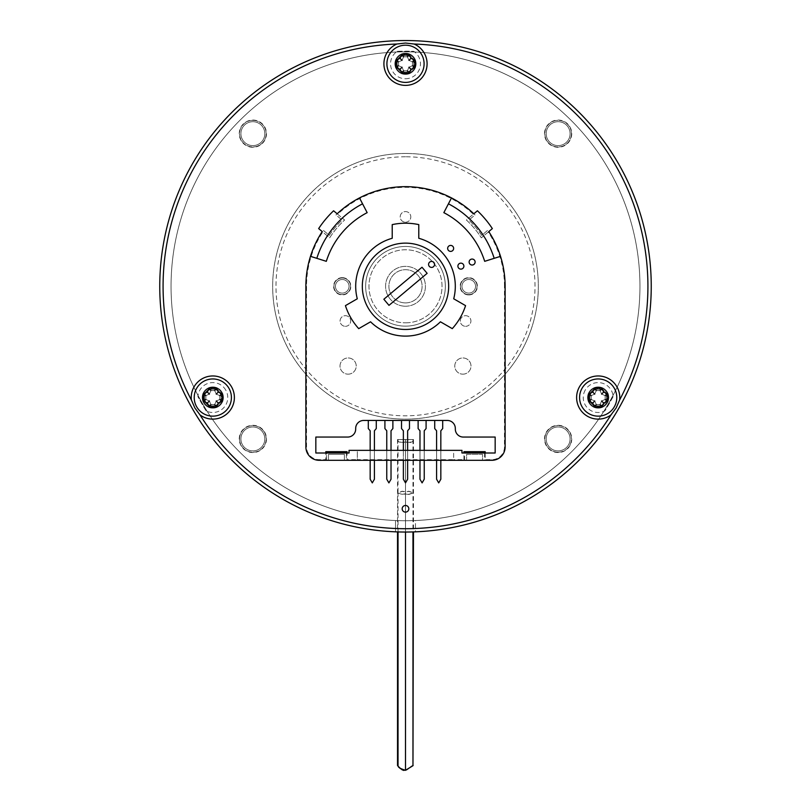 <?xml version="1.0" encoding="UTF-8"?>
<svg xmlns="http://www.w3.org/2000/svg" width="811" height="811" viewBox="0 0 811 811"><rect width="100%" height="100%" fill="white"/><g stroke="black" fill="none" stroke-linecap="round" stroke-linejoin="round"><path stroke-width="0.61" stroke-dasharray="4.05 3.04" d="M412.971 439.714L412.971 531.925A245.743 245.743 0 0 1 405.5 532.036A245.743 245.743 0 0 0 415.465 531.834L415.465 520.54A234.45 234.45 0 0 1 171.05 286.293A234.45 234.45 0 0 1 405.5 51.843A234.45 234.45 0 0 1 639.95 286.293A234.45 234.45 0 0 1 405.5 520.743A234.45 234.45 0 0 1 171.05 286.293A234.45 234.45 0 0 1 405.5 51.843A234.45 234.45 0 0 1 639.95 286.293A234.45 234.45 0 0 1 405.5 520.743A234.45 234.45 0 0 1 171.05 286.293A234.45 234.45 0 0 1 405.5 51.843A234.45 234.45 0 0 1 639.95 286.293A234.45 234.45 0 0 1 395.535 520.54L395.535 531.834L395.535 520.54A234.45 234.45 0 0 1 171.05 286.293A234.45 234.45 0 0 1 405.5 51.843A234.45 234.45 0 0 1 639.95 286.293A234.45 234.45 0 0 1 415.465 520.54L415.465 531.834A245.743 245.743 0 0 0 651.192 281.316A245.743 245.743 0 0 0 405.5 40.55A245.743 245.743 0 0 1 651.243 286.293A245.743 245.743 0 0 1 395.535 531.834A245.743 245.743 0 0 1 159.808 281.316A245.743 245.743 0 0 1 405.5 40.55A245.743 245.743 0 0 0 159.757 286.293A245.743 245.743 0 0 0 405.5 532.036A245.743 245.743 0 0 1 398.029 531.925L398.029 492.855L402.175 494.304L405.5 493.727L408.825 494.304L412.971 492.855L408.825 491.395L405.5 491.983L402.175 491.395L398.029 492.855L398.029 439.714A4.146 2.595 0 0 1 398.039 439.542L412.961 439.542A4.146 2.595 0 0 1 412.971 439.714A4.146 2.595 0 0 1 410.133 442.177A4.146 2.595 0 0 1 405.5 441.275A4.146 2.595 0 0 1 400.867 442.177A4.146 2.595 0 0 1 398.029 439.714M395.535 531.834L395.535 520.54L395.535 531.834M405.5 53.83A9.965 9.965 0 0 0 395.535 63.795A9.965 9.965 0 0 0 405.5 73.76A9.965 9.965 0 0 1 395.535 63.795A9.965 9.965 0 0 1 405.5 53.83A9.965 9.965 0 0 1 415.465 63.795A9.965 9.965 0 0 1 405.5 73.76A9.965 9.965 0 0 0 415.465 63.795A9.965 9.965 0 0 0 405.5 53.83A9.965 9.965 0 0 1 415.465 63.795A9.965 9.965 0 0 1 405.5 73.76A9.965 9.965 0 0 0 415.465 63.795A9.965 9.965 0 0 0 405.5 53.83A9.965 9.965 0 0 1 415.465 63.795A9.965 9.965 0 0 1 405.5 73.76A9.965 9.965 0 0 1 395.535 63.795A9.965 9.965 0 0 1 405.5 53.83A9.965 9.965 0 0 0 395.535 63.795A9.965 9.965 0 0 0 405.5 73.76A9.965 9.965 0 0 1 395.535 63.795A9.965 9.965 0 0 1 405.5 53.83A9.965 9.965 0 0 1 415.465 63.795A9.965 9.965 0 0 1 405.5 73.76A9.965 9.965 0 0 0 415.465 63.795A9.965 9.965 0 0 0 405.5 53.83A9.965 9.965 0 0 0 395.535 63.795A9.965 9.965 0 0 0 405.5 73.76A9.965 9.965 0 0 1 395.535 63.795A9.965 9.965 0 0 1 405.5 53.83A9.965 9.965 0 0 0 395.535 63.795A9.965 9.965 0 0 0 405.5 73.76A9.965 9.965 0 0 0 415.465 63.795A9.965 9.965 0 0 0 405.5 53.83A9.965 9.965 0 0 0 395.535 63.795A9.965 9.965 0 0 0 405.5 73.76A9.965 9.965 0 0 1 395.535 63.795A9.965 9.965 0 0 1 405.5 53.83A9.965 9.965 0 0 1 415.465 63.795A9.965 9.965 0 0 1 405.5 73.76A9.965 9.965 0 0 0 415.465 63.795A9.965 9.965 0 0 0 405.5 53.83M405.5 72.098A8.303 8.303 0 0 1 397.197 63.795A8.303 8.303 0 0 1 405.5 55.493A8.303 8.303 0 0 1 413.803 63.795A8.303 8.303 0 0 1 405.5 72.098A8.303 8.303 0 0 0 413.803 63.795A8.303 8.303 0 0 0 405.5 55.493A8.303 8.303 0 0 0 397.197 63.795A8.303 8.303 0 0 0 405.5 72.098A8.303 8.303 0 0 0 413.803 63.795A8.303 8.303 0 0 0 405.5 55.493A8.303 8.303 0 0 0 397.197 63.795A8.303 8.303 0 0 0 405.5 72.098A8.303 8.303 0 0 0 413.803 63.795A8.303 8.303 0 0 0 405.5 55.493A8.303 8.303 0 0 0 397.197 63.795A8.303 8.303 0 0 0 405.5 72.098A8.303 8.303 0 0 1 397.197 63.795A8.303 8.303 0 0 1 405.5 55.493A8.303 8.303 0 0 1 413.803 63.795A8.303 8.303 0 0 1 405.5 72.098A8.303 8.303 0 0 1 397.197 63.795A8.303 8.303 0 0 1 405.5 55.493A8.303 8.303 0 0 1 413.803 63.795A8.303 8.303 0 0 1 405.5 72.098M606.821 402.53A9.965 9.965 0 0 0 603.171 388.915A9.965 9.965 0 0 0 589.556 392.565A9.965 9.965 0 0 1 603.171 388.915A9.965 9.965 0 0 1 606.821 402.53A9.965 9.965 0 0 1 593.206 406.169A9.965 9.965 0 0 1 589.556 392.565A9.965 9.965 0 0 0 593.206 406.169A9.965 9.965 0 0 0 606.821 402.53A9.965 9.965 0 0 1 593.206 406.169A9.965 9.965 0 0 1 589.556 392.565A9.965 9.965 0 0 1 603.171 388.915A9.965 9.965 0 0 1 606.821 402.53A9.965 9.965 0 0 0 603.171 388.915A9.965 9.965 0 0 0 589.556 392.565A9.965 9.965 0 0 0 593.206 406.169A9.965 9.965 0 0 0 606.821 402.53M590.996 393.396A8.303 8.303 0 0 1 602.34 390.355A8.303 8.303 0 0 1 605.381 401.698A8.303 8.303 0 0 1 594.037 404.73A8.303 8.303 0 0 1 590.996 393.396A8.303 8.303 0 0 0 594.037 404.73A8.303 8.303 0 0 0 605.381 401.698A8.303 8.303 0 0 0 602.34 390.355A8.303 8.303 0 0 0 590.996 393.396M204.179 402.53A9.965 9.965 0 0 0 217.794 406.169A9.965 9.965 0 0 0 221.444 392.565A9.965 9.965 0 0 1 217.794 406.169A9.965 9.965 0 0 1 204.179 402.53A9.965 9.965 0 0 1 207.829 388.915A9.965 9.965 0 0 1 221.444 392.565A9.965 9.965 0 0 0 207.829 388.915A9.965 9.965 0 0 0 204.179 402.53A9.965 9.965 0 0 1 207.829 388.915A9.965 9.965 0 0 1 221.444 392.565A9.965 9.965 0 0 1 217.794 406.169A9.965 9.965 0 0 1 204.179 402.53A9.965 9.965 0 0 0 217.794 406.169A9.965 9.965 0 0 0 221.444 392.565A9.965 9.965 0 0 0 207.829 388.915A9.965 9.965 0 0 0 204.179 402.53M220.004 393.396A8.303 8.303 0 0 1 216.963 404.73A8.303 8.303 0 0 1 205.619 401.698A8.303 8.303 0 0 1 208.66 390.355A8.303 8.303 0 0 1 220.004 393.396A8.303 8.303 0 0 0 208.66 390.355A8.303 8.303 0 0 0 205.619 401.698A8.303 8.303 0 0 0 216.963 404.73A8.303 8.303 0 0 0 220.004 393.396M412.961 439.542L398.039 439.542M397.542 439.511A4.653 2.899 0 0 0 397.532 439.714A4.653 2.899 0 0 0 400.421 442.411A4.653 2.899 0 0 0 405.5 441.752A4.653 2.899 0 0 0 410.579 442.411A4.653 2.899 0 0 0 413.468 439.714A4.653 2.899 0 0 0 413.458 439.511L397.542 439.511L405.5 439.714L405.5 532.036A245.743 245.743 0 0 0 651.243 286.293A245.743 245.743 0 0 0 405.5 40.55A245.743 245.743 0 0 0 159.757 286.293A245.743 245.743 0 0 0 405.5 532.036A245.743 245.743 0 0 0 651.243 286.293A245.743 245.743 0 0 0 405.5 40.55A245.743 245.743 0 0 0 159.757 286.293A245.743 245.743 0 0 0 405.5 532.036M405.5 441.275L405.5 770.288L402.489 769.974M410.924 766.719L408.957 768.169M405.5 441.752L405.5 493.99L402.175 494.487L397.532 492.855L402.175 491.223L405.5 491.709L405.5 439.714L413.458 439.511M408.825 494.487L405.5 493.99L405.5 770.288L405.5 491.709L408.825 491.223L413.468 492.855L408.825 494.487M405.581 770.268L407.304 769.365M409.038 768.098L411.765 766.213M413.468 765.574L412.708 765.787M411.633 766.283L409.048 768.088M408.916 768.189L407.477 769.244M407.274 769.375L405.693 770.217M401.759 769.538L399.833 767.895M398.982 767.044L397.755 765.766M398.272 766.304L399.387 767.449M399.904 767.956L402.144 769.771M403.827 770.45L405.5 770.288M405.5 302.898A16.605 16.605 0 0 1 388.895 286.293A16.605 16.605 0 0 1 405.5 269.688A16.605 16.605 0 0 1 422.105 286.293A16.605 16.605 0 0 1 405.5 302.898A16.605 16.605 0 0 1 388.895 286.293A16.605 16.605 0 0 1 405.5 269.688A16.605 16.605 0 0 1 422.105 286.293A16.605 16.605 0 0 1 405.5 302.898M405.5 306.223A19.92 19.92 0 0 0 425.42 286.293A19.92 19.92 0 0 0 405.5 266.373A19.92 19.92 0 0 0 385.58 286.293A19.92 19.92 0 0 0 405.5 306.223A19.92 19.92 0 0 1 385.58 286.293A19.92 19.92 0 0 1 405.5 266.373A19.92 19.92 0 0 1 425.42 286.293A19.92 19.92 0 0 1 405.5 306.223M585.248 390.071A14.943 14.943 0 0 0 604.884 410.903L613.106 396.66A14.943 14.943 0 0 0 585.248 390.071M405.5 246.443A39.851 39.851 0 0 1 445.351 286.293A39.851 39.851 0 0 1 405.5 326.144A39.851 39.851 0 0 1 365.649 286.293A39.851 39.851 0 0 1 405.5 246.443A39.851 39.851 0 0 1 445.351 286.293A39.851 39.851 0 0 1 405.5 326.144A39.851 39.851 0 0 0 445.351 286.293A39.851 39.851 0 0 0 405.5 246.443A39.851 39.851 0 0 0 365.649 286.293A39.851 39.851 0 0 0 405.5 326.144A39.851 39.851 0 0 1 365.649 286.293A39.851 39.851 0 0 1 405.5 246.443A39.851 39.851 0 0 1 445.351 286.293A39.851 39.851 0 0 1 405.5 326.144A39.851 39.851 0 0 1 365.649 286.293A39.851 39.851 0 0 1 405.5 246.443M405.5 78.738A14.943 14.943 0 0 0 413.732 51.316A235.119 235.119 0 0 0 397.268 51.316A14.943 14.943 0 0 0 405.5 78.738M613.106 396.66A235.119 235.119 0 0 1 604.884 410.903M225.752 390.071A14.943 14.943 0 0 0 197.894 396.66A235.119 235.119 0 0 0 206.116 410.903A14.943 14.943 0 0 0 225.752 390.071M468.758 293.106A6.812 6.812 0 0 0 475.57 286.293A6.812 6.812 0 0 0 468.758 279.491A6.812 6.812 0 0 0 461.956 286.293A6.812 6.812 0 0 0 468.758 293.106A6.812 6.812 0 0 0 475.57 286.293A6.812 6.812 0 0 0 468.758 279.491A6.812 6.812 0 0 0 461.956 286.293A6.812 6.812 0 0 0 468.758 293.106A6.812 6.812 0 0 1 461.956 286.293A6.812 6.812 0 0 1 468.758 279.491A6.812 6.812 0 0 1 475.57 286.293A6.812 6.812 0 0 1 468.758 293.106M342.242 279.491A6.812 6.812 0 0 0 335.43 286.293A6.812 6.812 0 0 0 342.242 293.106A6.812 6.812 0 0 0 349.044 286.293A6.812 6.812 0 0 0 342.242 279.491A6.812 6.812 0 0 0 335.43 286.293A6.812 6.812 0 0 0 342.242 293.106A6.812 6.812 0 0 0 349.044 286.293A6.812 6.812 0 0 0 342.242 279.491A6.812 6.812 0 0 1 349.044 286.293A6.812 6.812 0 0 1 342.242 293.106A6.812 6.812 0 0 1 335.43 286.293A6.812 6.812 0 0 1 342.242 279.491M468.758 294.93A8.637 8.637 0 0 0 477.395 286.293A8.637 8.637 0 0 0 468.758 277.656A8.637 8.637 0 0 0 460.131 286.293A8.637 8.637 0 0 0 468.758 294.93M342.242 277.656A8.637 8.637 0 0 0 333.605 286.293A8.637 8.637 0 0 0 342.242 294.93A8.637 8.637 0 0 0 350.869 286.293A8.637 8.637 0 0 0 342.242 277.656M206.116 410.903L197.894 396.66M397.268 51.316L413.732 51.316M468.758 277.991A8.303 8.303 0 0 1 477.061 286.293A8.303 8.303 0 0 1 468.758 294.596A8.303 8.303 0 0 0 477.061 286.293A8.303 8.303 0 0 0 468.758 277.991A8.303 8.303 0 0 0 460.455 286.293A8.303 8.303 0 0 0 468.758 294.596A8.303 8.303 0 0 1 460.455 286.293A8.303 8.303 0 0 1 468.758 277.991A8.303 8.303 0 0 1 477.061 286.293A8.303 8.303 0 0 1 468.758 294.596A8.303 8.303 0 0 1 460.455 286.293A8.303 8.303 0 0 1 468.758 277.991A8.303 8.303 0 0 1 477.061 286.293A8.303 8.303 0 0 1 468.758 294.596A8.303 8.303 0 0 1 460.455 286.293A8.303 8.303 0 0 1 468.758 277.991M342.242 294.596A8.303 8.303 0 0 1 333.939 286.293A8.303 8.303 0 0 1 342.242 277.991A8.303 8.303 0 0 0 333.939 286.293A8.303 8.303 0 0 0 342.242 294.596A8.303 8.303 0 0 0 350.545 286.293A8.303 8.303 0 0 0 342.242 277.991A8.303 8.303 0 0 1 350.545 286.293A8.303 8.303 0 0 1 342.242 294.596A8.303 8.303 0 0 1 333.939 286.293A8.303 8.303 0 0 1 342.242 277.991A8.303 8.303 0 0 1 350.545 286.293A8.303 8.303 0 0 1 342.242 294.596A8.303 8.303 0 0 1 333.939 286.293A8.303 8.303 0 0 1 342.242 277.991A8.303 8.303 0 0 1 350.545 286.293A8.303 8.303 0 0 1 342.242 294.596M200.023 414.928A242.428 242.428 0 0 0 610.977 414.928A21.583 21.583 0 0 1 579.5 386.756A21.583 21.583 0 0 1 619.645 399.924A242.428 242.428 0 0 0 414.168 44.027A21.583 21.583 0 0 1 405.5 85.378A21.583 21.583 0 0 1 396.832 44.027A242.428 242.428 0 0 0 191.355 399.924L194.833 407.923L200.023 414.928A21.583 21.583 0 0 0 231.5 386.756A21.583 21.583 0 0 0 191.355 399.924M414.168 44.027L405.5 43.044L396.832 44.027M222.011 392.23A10.624 10.624 0 0 1 218.129 406.747A10.624 10.624 0 0 1 203.612 402.854A10.624 10.624 0 0 1 207.494 388.337A10.624 10.624 0 0 1 222.011 392.23A10.624 10.624 0 0 1 218.129 406.747A10.624 10.624 0 0 1 203.612 402.854A10.624 10.624 0 0 1 207.494 388.337A10.624 10.624 0 0 1 222.011 392.23M405.5 153.461A132.832 132.832 0 0 0 272.668 286.293A132.832 132.832 0 0 0 405.5 419.125A132.832 132.832 0 0 0 538.332 286.293A132.832 132.832 0 0 0 405.5 153.461A132.832 132.832 0 0 1 538.332 286.293A132.832 132.832 0 0 1 405.5 419.125A132.832 132.832 0 0 1 272.668 286.293A132.832 132.832 0 0 1 405.5 153.461M252.87 147.278A13.615 13.615 0 0 1 239.255 133.663A13.615 13.615 0 0 1 252.87 120.048A13.615 13.615 0 0 1 266.484 133.663A13.615 13.615 0 0 1 252.87 147.278M266.484 438.923A13.615 13.615 0 0 1 252.87 452.548A13.615 13.615 0 0 1 239.255 438.923A13.615 13.615 0 0 1 252.87 425.309A13.615 13.615 0 0 1 266.484 438.923M558.13 425.309A13.615 13.615 0 0 1 571.745 438.923A13.615 13.615 0 0 1 558.13 452.548A13.615 13.615 0 0 1 544.516 438.923A13.615 13.615 0 0 1 558.13 425.309M544.516 133.663A13.615 13.615 0 0 1 558.13 120.048A13.615 13.615 0 0 1 571.745 133.663A13.615 13.615 0 0 1 558.13 147.278A13.615 13.615 0 0 1 544.516 133.663M405.5 512.116A3.325 3.325 0 0 1 402.175 508.791A3.325 3.325 0 0 1 405.5 505.476A3.325 3.325 0 0 1 408.825 508.791A3.325 3.325 0 0 1 405.5 512.116M405.5 156.776A129.517 129.517 0 0 0 275.983 286.293A129.517 129.517 0 0 0 405.5 415.81A129.517 129.517 0 0 0 535.017 286.293A129.517 129.517 0 0 0 405.5 156.776M405.5 74.419A10.624 10.624 0 0 1 394.876 63.795A10.624 10.624 0 0 1 405.5 53.171A10.624 10.624 0 0 1 416.124 63.795A10.624 10.624 0 0 1 405.5 74.419A10.624 10.624 0 0 1 394.876 63.795A10.624 10.624 0 0 1 405.5 53.171A10.624 10.624 0 0 1 416.124 63.795A10.624 10.624 0 0 1 405.5 74.419M588.989 392.23A10.624 10.624 0 0 1 603.506 388.337A10.624 10.624 0 0 1 607.388 402.854A10.624 10.624 0 0 1 592.871 406.747A10.624 10.624 0 0 1 588.989 392.23A10.624 10.624 0 0 1 603.506 388.337A10.624 10.624 0 0 1 607.388 402.854A10.624 10.624 0 0 1 592.871 406.747A10.624 10.624 0 0 1 588.989 392.23M252.87 145.615A11.952 11.952 0 0 1 240.908 133.663A11.952 11.952 0 0 1 252.87 121.701A11.952 11.952 0 0 1 264.822 133.663A11.952 11.952 0 0 1 252.87 145.615A11.952 11.952 0 0 1 240.908 133.663A11.952 11.952 0 0 1 252.87 121.701A11.952 11.952 0 0 1 264.822 133.663A11.952 11.952 0 0 1 252.87 145.615A11.952 11.952 0 0 0 264.822 133.663A11.952 11.952 0 0 0 252.87 121.701A11.952 11.952 0 0 0 240.908 133.663A11.952 11.952 0 0 0 252.87 145.615M264.822 438.923A11.952 11.952 0 0 1 252.87 450.886A11.952 11.952 0 0 1 240.908 438.923A11.952 11.952 0 0 1 252.87 426.971A11.952 11.952 0 0 1 264.822 438.923A11.952 11.952 0 0 1 252.87 450.886A11.952 11.952 0 0 1 240.908 438.923A11.952 11.952 0 0 1 252.87 426.971A11.952 11.952 0 0 1 264.822 438.923A11.952 11.952 0 0 0 252.87 426.971A11.952 11.952 0 0 0 240.908 438.923A11.952 11.952 0 0 0 252.87 450.886A11.952 11.952 0 0 0 264.822 438.923M558.13 426.971A11.952 11.952 0 0 1 570.092 438.923A11.952 11.952 0 0 1 558.13 450.886A11.952 11.952 0 0 1 546.178 438.923A11.952 11.952 0 0 1 558.13 426.971A11.952 11.952 0 0 1 570.092 438.923A11.952 11.952 0 0 1 558.13 450.886A11.952 11.952 0 0 1 546.178 438.923A11.952 11.952 0 0 1 558.13 426.971A11.952 11.952 0 0 0 546.178 438.923A11.952 11.952 0 0 0 558.13 450.886A11.952 11.952 0 0 0 570.092 438.923A11.952 11.952 0 0 0 558.13 426.971M546.178 133.663A11.952 11.952 0 0 1 558.13 121.701A11.952 11.952 0 0 1 570.092 133.663A11.952 11.952 0 0 1 558.13 145.615A11.952 11.952 0 0 1 546.178 133.663A11.952 11.952 0 0 1 558.13 121.701A11.952 11.952 0 0 1 570.092 133.663A11.952 11.952 0 0 1 558.13 145.615A11.952 11.952 0 0 1 546.178 133.663A11.952 11.952 0 0 0 558.13 145.615A11.952 11.952 0 0 0 570.092 133.663A11.952 11.952 0 0 0 558.13 121.701A11.952 11.952 0 0 0 546.178 133.663M610.977 414.928L616.167 407.923L619.645 399.924M252.87 120.373A13.28 13.28 0 0 0 239.58 133.663A13.28 13.28 0 0 0 252.87 146.943A13.28 13.28 0 0 1 239.58 133.663A13.28 13.28 0 0 1 252.87 120.373A13.28 13.28 0 0 1 266.15 133.663A13.28 13.28 0 0 1 252.87 146.943A13.28 13.28 0 0 0 266.15 133.663A13.28 13.28 0 0 0 252.87 120.373M239.58 438.923A13.28 13.28 0 0 0 252.87 452.214A13.28 13.28 0 0 0 266.15 438.923A13.28 13.28 0 0 1 252.87 452.214A13.28 13.28 0 0 1 239.58 438.923A13.28 13.28 0 0 1 252.87 425.643A13.28 13.28 0 0 1 266.15 438.923A13.28 13.28 0 0 0 252.87 425.643A13.28 13.28 0 0 0 239.58 438.923M558.13 452.214A13.28 13.28 0 0 0 571.42 438.923A13.28 13.28 0 0 0 558.13 425.643A13.28 13.28 0 0 1 571.42 438.923A13.28 13.28 0 0 1 558.13 452.214A13.28 13.28 0 0 1 544.85 438.923A13.28 13.28 0 0 1 558.13 425.643A13.28 13.28 0 0 0 544.85 438.923A13.28 13.28 0 0 0 558.13 452.214M571.42 133.663A13.28 13.28 0 0 0 558.13 120.373A13.28 13.28 0 0 0 544.85 133.663A13.28 13.28 0 0 1 558.13 120.373A13.28 13.28 0 0 1 571.42 133.663A13.28 13.28 0 0 1 558.13 146.943A13.28 13.28 0 0 1 544.85 133.663A13.28 13.28 0 0 0 558.13 146.943A13.28 13.28 0 0 0 571.42 133.663M598.194 407.507A9.965 9.965 0 0 1 588.228 397.542A9.965 9.965 0 0 1 598.194 387.577A9.965 9.965 0 0 1 608.149 397.542A9.965 9.965 0 0 1 598.194 407.507A9.965 9.965 0 0 0 608.149 397.542A9.965 9.965 0 0 0 598.194 387.577A9.965 9.965 0 0 1 608.149 397.542A9.965 9.965 0 0 1 598.194 407.507A9.965 9.965 0 0 1 588.228 397.542A9.965 9.965 0 0 1 598.194 387.577A9.965 9.965 0 0 0 588.228 397.542A9.965 9.965 0 0 0 598.194 407.507A9.965 9.965 0 0 1 588.228 397.542A9.965 9.965 0 0 1 598.194 387.577A9.965 9.965 0 0 1 608.149 397.542A9.965 9.965 0 0 1 598.194 407.507A9.965 9.965 0 0 0 608.149 397.542A9.965 9.965 0 0 0 598.194 387.577A9.965 9.965 0 0 0 588.228 397.542A9.965 9.965 0 0 0 598.194 407.507A9.965 9.965 0 0 0 608.149 397.542A9.965 9.965 0 0 0 598.194 387.577A9.965 9.965 0 0 0 588.228 397.542A9.965 9.965 0 0 0 598.194 407.507M598.194 406.514A8.962 8.962 0 0 1 589.222 397.542A8.962 8.962 0 0 1 598.194 388.581A8.962 8.962 0 0 0 589.222 397.542A8.962 8.962 0 0 0 598.194 406.514A8.962 8.962 0 0 0 607.155 397.542A8.962 8.962 0 0 0 598.194 388.581A8.962 8.962 0 0 1 607.155 397.542A8.962 8.962 0 0 1 598.194 406.514M598.194 416.144A18.592 18.592 0 0 0 616.786 397.542A18.592 18.592 0 0 0 598.194 378.95A18.592 18.592 0 0 0 579.591 397.542A18.592 18.592 0 0 0 598.194 416.144M588.543 393.862L588.543 401.232L592.719 403.016L594.504 407.183L601.874 407.183L603.658 403.016L607.834 401.232L607.834 393.862L603.658 392.078L601.874 387.901L594.504 387.901L592.719 392.078L588.543 393.862L591.219 395.616L594.757 394.105L592.719 392.078M588.543 401.232L591.219 399.468L591.219 395.616L591.219 399.468L594.757 400.979L592.719 403.016M594.504 407.183L596.267 404.517L594.757 400.979L596.267 404.517L600.11 404.517L596.267 404.517M601.874 407.183L600.11 404.517L601.62 400.979L603.658 403.016M607.834 401.232L605.158 399.468L601.62 400.979L605.158 399.468L605.158 395.616L605.158 399.468M607.834 393.862L605.158 395.616L601.62 394.105L603.658 392.078M601.874 387.901L600.11 390.567L601.62 394.105L600.11 390.567L596.267 390.567L600.11 390.567M594.504 387.901L596.267 390.567L594.757 394.105L591.219 395.616M598.194 389.239A8.303 8.303 0 0 0 589.891 397.542A8.303 8.303 0 0 0 598.194 405.845A8.303 8.303 0 0 0 606.496 397.542A8.303 8.303 0 0 0 598.194 389.239A8.303 8.303 0 0 0 589.891 397.542A8.303 8.303 0 0 0 598.194 405.845A8.303 8.303 0 0 0 606.496 397.542A8.303 8.303 0 0 0 598.194 389.239A8.303 8.303 0 0 1 606.496 397.542A8.303 8.303 0 0 1 598.194 405.845A8.303 8.303 0 0 1 589.891 397.542A8.303 8.303 0 0 1 598.194 389.239A8.303 8.303 0 0 1 606.496 397.542A8.303 8.303 0 0 1 598.194 405.845A8.303 8.303 0 0 1 589.891 397.542A8.303 8.303 0 0 1 598.194 389.239M405.5 72.767A8.962 8.962 0 0 1 396.538 63.795A8.962 8.962 0 0 1 405.5 54.834A8.962 8.962 0 0 0 396.538 63.795A8.962 8.962 0 0 0 405.5 72.767A8.962 8.962 0 0 0 414.462 63.795A8.962 8.962 0 0 0 405.5 54.834A8.962 8.962 0 0 1 414.462 63.795A8.962 8.962 0 0 1 405.5 72.767M405.5 82.398A18.592 18.592 0 0 0 424.092 63.795A18.592 18.592 0 0 0 405.5 45.203A18.592 18.592 0 0 0 386.908 63.795A18.592 18.592 0 0 0 405.5 82.398M395.859 60.105L395.859 67.485L400.026 69.27L401.81 73.436L409.19 73.436L410.974 69.27L415.141 67.485L415.141 60.105L410.974 58.331L409.19 54.155L401.81 54.155L400.026 58.331L395.859 60.105L398.525 61.869L402.063 60.359L400.026 58.331M395.859 67.485L398.525 65.721L398.525 61.869L398.525 65.721L402.063 67.232L400.026 69.27M401.81 73.436L403.574 70.77L402.063 67.232L403.574 70.77L407.426 70.77L403.574 70.77M409.19 73.436L407.426 70.77L408.937 67.232L410.974 69.27M415.141 67.485L412.475 65.721L408.937 67.232L412.475 65.721L412.475 61.869L412.475 65.721M415.141 60.105L412.475 61.869L408.937 60.359L410.974 58.331M409.19 54.155L407.426 56.821L408.937 60.359L407.426 56.821L403.574 56.821L407.426 56.821M401.81 54.155L403.574 56.821L402.063 60.359L398.525 61.869M212.806 407.507A9.965 9.965 0 0 1 202.851 397.542A9.965 9.965 0 0 1 212.806 387.577A9.965 9.965 0 0 1 222.772 397.542A9.965 9.965 0 0 1 212.806 407.507A9.965 9.965 0 0 0 222.772 397.542A9.965 9.965 0 0 0 212.806 387.577A9.965 9.965 0 0 1 222.772 397.542A9.965 9.965 0 0 1 212.806 407.507A9.965 9.965 0 0 1 202.851 397.542A9.965 9.965 0 0 1 212.806 387.577A9.965 9.965 0 0 0 202.851 397.542A9.965 9.965 0 0 0 212.806 407.507A9.965 9.965 0 0 1 202.851 397.542A9.965 9.965 0 0 1 212.806 387.577A9.965 9.965 0 0 1 222.772 397.542A9.965 9.965 0 0 1 212.806 407.507A9.965 9.965 0 0 0 222.772 397.542A9.965 9.965 0 0 0 212.806 387.577A9.965 9.965 0 0 0 202.851 397.542A9.965 9.965 0 0 0 212.806 407.507A9.965 9.965 0 0 0 222.772 397.542A9.965 9.965 0 0 0 212.806 387.577A9.965 9.965 0 0 0 202.851 397.542A9.965 9.965 0 0 0 212.806 407.507M212.806 406.514A8.962 8.962 0 0 1 203.845 397.542A8.962 8.962 0 0 1 212.806 388.581A8.962 8.962 0 0 0 203.845 397.542A8.962 8.962 0 0 0 212.806 406.514A8.962 8.962 0 0 0 221.778 397.542A8.962 8.962 0 0 0 212.806 388.581A8.962 8.962 0 0 1 221.778 397.542A8.962 8.962 0 0 1 212.806 406.514M212.806 416.144A18.592 18.592 0 0 0 231.409 397.542A18.592 18.592 0 0 0 212.806 378.95A18.592 18.592 0 0 0 194.214 397.542A18.592 18.592 0 0 0 212.806 416.144M203.166 393.862L203.166 401.232L207.342 403.016L209.126 407.183L216.496 407.183L218.281 403.016L222.457 401.232L222.457 393.862L218.281 392.078L216.496 387.901L209.126 387.901L207.342 392.078L203.166 393.862L205.842 395.616L209.38 394.105L207.342 392.078M203.166 401.232L205.842 399.468L205.842 395.616L205.842 399.468L209.38 400.979L207.342 403.016M209.126 407.183L210.89 404.517L209.38 400.979L210.89 404.517L214.733 404.517L210.89 404.517M216.496 407.183L214.733 404.517L216.243 400.979L218.281 403.016M222.457 401.232L219.781 399.468L216.243 400.979L219.781 399.468L219.781 395.616L219.781 399.468M222.457 393.862L219.781 395.616L216.243 394.105L218.281 392.078M216.496 387.901L214.733 390.567L216.243 394.105L214.733 390.567L210.89 390.567L214.733 390.567M209.126 387.901L210.89 390.567L209.38 394.105L205.842 395.616M212.806 389.239A8.303 8.303 0 0 0 204.504 397.542A8.303 8.303 0 0 0 212.806 405.845A8.303 8.303 0 0 0 221.109 397.542A8.303 8.303 0 0 0 212.806 389.239A8.303 8.303 0 0 0 204.504 397.542A8.303 8.303 0 0 0 212.806 405.845A8.303 8.303 0 0 0 221.109 397.542A8.303 8.303 0 0 0 212.806 389.239A8.303 8.303 0 0 1 221.109 397.542A8.303 8.303 0 0 1 212.806 405.845A8.303 8.303 0 0 1 204.504 397.542A8.303 8.303 0 0 1 212.806 389.239A8.303 8.303 0 0 1 221.109 397.542A8.303 8.303 0 0 1 212.806 405.845A8.303 8.303 0 0 1 204.504 397.542A8.303 8.303 0 0 1 212.806 389.239M403.574 56.821L402.063 60.359M412.475 61.869L408.937 60.359M407.426 70.77L408.937 67.232M398.525 65.721L402.063 67.232M596.267 390.567L594.757 394.105M605.158 395.616L601.62 394.105M600.11 404.517L601.62 400.979M591.219 399.468L594.757 400.979M210.89 390.567L209.38 394.105M219.781 395.616L216.243 394.105M214.733 404.517L216.243 400.979M205.842 399.468L209.38 400.979M463.943 459.644L463.943 453.004L485.201 453.004L485.201 459.644L491.841 459.644A12.621 12.621 0 0 0 504.462 447.023L504.462 286.293L505.121 286.293A99.621 99.621 0 0 0 488.769 231.601A99.621 99.621 0 0 1 505.121 286.293L505.121 447.023A13.28 13.28 0 0 1 491.841 460.303L482.545 460.303L482.545 454.332L466.609 454.332L466.609 460.303L453.653 460.303L453.653 459.644L463.943 459.644L464.612 460.303L346.388 460.303L346.388 452.335L326.468 452.335L326.468 460.303L319.159 460.303A13.28 13.28 0 0 1 305.879 447.023L305.879 286.293A99.621 99.621 0 0 1 322.231 231.601L329.661 237.836A89.991 89.991 0 0 1 344.604 220.024L337.173 213.79A99.621 99.621 0 0 1 473.827 213.79L466.396 220.024A89.991 89.991 0 0 1 481.339 237.836L488.769 231.601A99.621 99.621 0 0 1 505.121 286.293L505.121 447.023A13.28 13.28 0 0 1 491.841 460.303L484.532 460.303L484.532 452.335L464.612 452.335L464.612 460.303L346.388 460.303L347.057 459.644L357.347 459.644L357.347 460.303L344.391 460.303L344.391 454.332L328.455 454.332L328.455 460.303L319.159 460.303A13.28 13.28 0 0 1 305.879 447.023L305.879 286.293A99.621 99.621 0 0 1 323.163 230.212L329.296 235.362A91.653 91.653 0 0 1 342.11 220.095L335.967 214.945A99.621 99.621 0 0 1 475.033 214.945L468.89 220.095A91.653 91.653 0 0 1 481.704 235.362L487.837 230.212A99.621 99.621 0 0 1 488.769 231.601L481.339 237.836A89.991 89.991 0 0 0 466.396 220.024L473.31 214.216A98.962 98.962 0 0 0 337.69 214.216L344.604 220.024A89.991 89.991 0 0 0 329.661 237.836L322.748 232.027A98.962 98.962 0 0 0 306.538 286.293L306.538 447.023A12.621 12.621 0 0 0 319.159 459.644L325.799 459.644L325.799 453.004L347.057 453.004L347.057 459.644M405.5 322.829A36.525 36.525 0 0 0 442.025 286.293A36.525 36.525 0 0 0 405.5 249.768A36.525 36.525 0 0 0 368.975 286.293A36.525 36.525 0 0 0 405.5 322.829A36.525 36.525 0 0 1 368.975 286.293A36.525 36.525 0 0 1 405.5 249.768A36.525 36.525 0 0 1 442.025 286.293A36.525 36.525 0 0 1 405.5 322.829M405.5 222.204A5.312 5.312 0 0 0 410.812 216.892A5.312 5.312 0 0 0 405.5 211.58A5.312 5.312 0 0 0 400.188 216.892A5.312 5.312 0 0 0 405.5 222.204A5.312 5.312 0 0 1 400.188 216.892A5.312 5.312 0 0 1 405.5 211.58A5.312 5.312 0 0 1 410.812 216.892A5.312 5.312 0 0 1 405.5 222.204M465.605 326.316A5.312 5.312 0 0 0 470.917 320.994A5.312 5.312 0 0 0 465.605 315.682A5.312 5.312 0 0 0 460.293 320.994A5.312 5.312 0 0 0 465.605 326.316A5.312 5.312 0 0 1 460.293 320.994A5.312 5.312 0 0 1 465.605 315.682A5.312 5.312 0 0 1 470.917 320.994A5.312 5.312 0 0 1 465.605 326.316M345.395 326.316A5.312 5.312 0 0 0 350.707 320.994A5.312 5.312 0 0 0 345.395 315.682A5.312 5.312 0 0 0 340.083 320.994A5.312 5.312 0 0 0 345.395 326.316A5.312 5.312 0 0 1 340.083 320.994A5.312 5.312 0 0 1 345.395 315.682A5.312 5.312 0 0 1 350.707 320.994A5.312 5.312 0 0 1 345.395 326.316M348.112 374.165A8.1 8.1 0 0 0 356.222 366.065A8.1 8.1 0 0 0 348.112 357.955A8.1 8.1 0 0 0 340.012 366.065A8.1 8.1 0 0 0 348.112 374.165A8.1 8.1 0 0 1 340.012 366.065A8.1 8.1 0 0 1 348.112 357.955A8.1 8.1 0 0 1 356.222 366.065A8.1 8.1 0 0 1 348.112 374.165M462.888 374.165A8.1 8.1 0 0 0 470.988 366.065A8.1 8.1 0 0 0 462.888 357.955A8.1 8.1 0 0 0 454.778 366.065A8.1 8.1 0 0 0 462.888 374.165A8.1 8.1 0 0 1 454.778 366.065A8.1 8.1 0 0 1 462.888 357.955A8.1 8.1 0 0 1 470.988 366.065A8.1 8.1 0 0 1 462.888 374.165M504.462 286.293A98.962 98.962 0 0 0 488.252 232.027M484.532 453.004L484.532 460.303L485.201 459.644M491.841 459.644L491.841 460.303A13.28 13.28 0 0 0 505.121 447.023L504.462 447.023M464.612 460.303L464.612 453.004M325.799 453.004L315.834 453.004L315.834 437.058L347.716 437.058A7.968 7.968 0 0 0 355.684 429.09L355.684 428.431A7.968 7.968 0 0 1 363.652 420.453L447.348 420.453A7.968 7.968 0 0 1 455.316 428.431L455.316 429.09A7.968 7.968 0 0 0 463.284 437.058L495.166 437.058L495.166 453.004L485.201 453.004M347.057 453.004L349.044 453.004L349.044 450.348L357.347 450.348L357.347 459.644L453.653 459.644L453.653 450.348L461.956 450.348L461.956 453.004L463.943 453.004M384.911 420.453L392.879 420.453L384.911 420.453L384.911 428.573L386.766 430.783L386.766 479.21L388.895 482.89L391.024 479.21L391.024 430.783L392.879 428.573L392.879 420.453M368.306 420.453L376.274 420.453L368.306 420.453L368.306 428.573L370.171 430.783L370.171 479.21L372.29 482.89L374.418 479.21L374.418 430.783L376.274 428.573L376.274 420.453M409.484 420.453L401.516 420.453L409.484 420.453L409.484 428.573L407.629 430.783L407.629 479.21L405.5 482.89L403.371 479.21L403.371 430.783L401.516 428.573L401.516 420.453M418.121 420.453L426.089 420.453L418.121 420.453L418.121 428.573L419.976 430.783L419.976 479.21L422.105 482.89L424.234 479.21L424.234 430.783L426.089 428.573L426.089 420.453M434.726 420.453L442.694 420.453L434.726 420.453L434.726 428.573L436.582 430.783L436.582 479.21L438.71 482.89L440.829 479.21L440.829 430.783L442.694 428.573L442.694 420.453M450.652 251.39A2.991 2.991 0 0 1 447.662 248.409A2.991 2.991 0 0 1 450.652 245.419A2.991 2.991 0 0 1 453.643 248.409A2.991 2.991 0 0 1 450.652 251.39M460.891 269.12A2.991 2.991 0 0 1 457.901 266.13A2.991 2.991 0 0 1 460.891 263.149A2.991 2.991 0 0 1 463.882 266.13A2.991 2.991 0 0 1 460.891 269.12M472.124 265.035A2.991 2.991 0 0 1 469.133 262.044A2.991 2.991 0 0 1 472.124 259.054A2.991 2.991 0 0 1 475.114 262.044A2.991 2.991 0 0 1 472.124 265.035M451.504 197.925L443.84 212.654A83.026 83.026 0 0 1 484.684 261.324L500.519 256.337M448.432 203.814A92.981 92.981 0 0 1 494.183 258.334M473.31 214.216L477.415 210.779A104.274 104.274 0 0 1 492.348 228.59L488.769 231.601A99.621 99.621 0 0 0 487.837 230.212L481.704 235.362A91.653 91.653 0 0 0 468.89 220.095L475.033 214.945A99.621 99.621 0 0 0 335.967 214.945L342.11 220.095A91.653 91.653 0 0 0 329.296 235.362L323.163 230.212A99.621 99.621 0 0 0 322.231 231.601L318.652 228.59A104.274 104.274 0 0 1 333.585 210.779L337.69 214.216M310.481 256.337L326.316 261.324A83.026 83.026 0 0 1 367.16 212.654L359.496 197.925M316.817 258.334A92.981 92.981 0 0 1 362.568 203.814M466.609 460.303L482.545 460.303L482.545 454.332L466.609 454.332L466.609 460.303M357.347 460.303L453.653 460.303L453.653 450.348L357.347 450.348L357.347 460.303M328.455 460.303L344.391 460.303L344.391 454.332L328.455 454.332L328.455 460.303M418.78 224.617A63.096 63.096 0 0 0 392.22 224.617L392.22 238.282A49.816 49.816 0 0 0 357.286 298.793L345.435 305.635A63.096 63.096 0 0 0 358.726 328.637L370.566 321.805A49.816 49.816 0 0 0 440.434 321.805M452.274 328.637A63.096 63.096 0 0 0 465.565 305.635L453.714 298.793A49.816 49.816 0 0 0 418.78 238.282M405.5 329.469A43.176 43.176 0 0 1 362.324 286.293A43.176 43.176 0 0 1 405.5 243.128A43.176 43.176 0 0 1 448.676 286.293A43.176 43.176 0 0 1 405.5 329.469M427.144 273.337L422.014 267.235L383.856 299.249L388.986 305.362L427.144 273.337M391.024 460.303L391.024 450.348M386.766 450.348L386.766 460.303M374.418 460.303L374.418 450.348M370.171 450.348L370.171 460.303M407.629 460.303L407.629 450.348M403.371 450.348L403.371 460.303M424.234 460.303L424.234 450.348M419.976 450.348L419.976 460.303M440.829 460.303L440.829 450.348M436.582 450.348L436.582 460.303M346.388 453.004L346.388 460.303M325.799 459.644L326.468 460.303L326.468 453.004M306.538 447.023L305.879 447.023A13.28 13.28 0 0 0 319.159 460.303L319.159 459.644M322.748 232.027L322.231 231.601A99.621 99.621 0 0 0 305.879 286.293L306.538 286.293M431.574 261.426A2.991 2.991 0 0 1 434.564 264.416A2.991 2.991 0 0 1 431.574 267.407A2.991 2.991 0 0 1 428.583 264.416A2.991 2.991 0 0 1 431.574 261.426M397.532 439.714L397.532 531.915M413.468 439.714L413.468 531.915"/><path stroke-width="1.22" d="M398.029 766.04L398.029 531.925A245.743 245.743 0 0 1 159.808 281.316A245.743 245.743 0 0 1 405.5 40.55A245.743 245.743 0 0 1 651.243 286.293A245.743 245.743 0 0 1 405.5 532.036L405.5 770.288C402.063 769.923 399.61 768.544 398.15 766.172C398.262 767.439 400.715 768.818 405.5 770.288C402.063 769.923 399.61 768.544 398.15 766.172C398.262 767.439 400.715 768.818 405.5 770.288L412.971 765.696L405.581 770.268M405.5 532.036A245.743 245.743 0 0 1 159.757 286.293A245.743 245.743 0 0 1 405.5 40.55A245.743 245.743 0 0 1 651.192 281.316A245.743 245.743 0 0 1 412.971 531.925L412.971 765.696L413.468 531.915M412.434 765.888L410.924 766.719M408.957 768.169L407.325 769.345M407.021 769.548L405.693 770.217M407.304 769.365L409.038 768.098M411.765 766.213L412.931 765.706M412.708 765.787L411.633 766.283M402.489 769.974L401.759 769.538M399.833 767.895L398.982 767.044M397.755 765.766L398.272 766.304M399.387 767.449L399.904 767.956M402.144 769.771L403.827 770.45M610.977 414.928A242.428 242.428 0 0 1 200.023 414.928A21.583 21.583 0 0 0 231.5 386.756A21.583 21.583 0 0 0 191.355 399.924A242.428 242.428 0 0 1 396.832 44.027A21.583 21.583 0 0 0 405.5 85.378A21.583 21.583 0 0 0 414.168 44.027A242.428 242.428 0 0 1 619.645 399.924L616.167 407.923L610.977 414.928A21.583 21.583 0 0 1 579.5 386.756A21.583 21.583 0 0 1 619.645 399.924M396.832 44.027L405.5 43.044L414.168 44.027M405.5 512.116A3.325 3.325 0 0 0 408.825 508.791A3.325 3.325 0 0 0 405.5 505.476A3.325 3.325 0 0 0 402.175 508.791A3.325 3.325 0 0 0 405.5 512.116M200.023 414.928L194.833 407.923L191.355 399.924M405.5 45.203A18.592 18.592 0 0 1 424.092 63.795A18.592 18.592 0 0 1 405.5 82.398A18.592 18.592 0 0 1 386.908 63.795A18.592 18.592 0 0 1 405.5 45.203M395.859 67.485L395.859 60.105L400.026 58.331L401.81 54.155L409.19 54.155L410.974 58.331L415.141 60.105L415.141 67.485L410.974 69.27L409.19 73.436L401.81 73.436L400.026 69.27L395.859 67.485L398.525 65.721M395.859 60.105L398.525 61.869M400.026 58.331L402.063 60.359M401.81 54.155L403.574 56.821M409.19 54.155L407.426 56.821M410.974 58.331L408.937 60.359M415.141 60.105L412.475 61.869M415.141 67.485L412.475 65.721M410.974 69.27L408.937 67.232M409.19 73.436L407.426 70.77M401.81 73.436L403.574 70.77M400.026 69.27L402.063 67.232M598.194 378.95A18.592 18.592 0 0 1 616.786 397.542A18.592 18.592 0 0 1 598.194 416.144A18.592 18.592 0 0 1 579.591 397.542A18.592 18.592 0 0 1 598.194 378.95M588.543 401.232L588.543 393.862L592.719 392.078L594.504 387.901L601.874 387.901L603.658 392.078L607.834 393.862L607.834 401.232L603.658 403.016L601.874 407.183L594.504 407.183L592.719 403.016L588.543 401.232L591.219 399.468M588.543 393.862L591.219 395.616M592.719 392.078L594.757 394.105M594.504 387.901L596.267 390.567M601.874 387.901L600.11 390.567M603.658 392.078L601.62 394.105M607.834 393.862L605.158 395.616M607.834 401.232L605.158 399.468M603.658 403.016L601.62 400.979M601.874 407.183L600.11 404.517M594.504 407.183L596.267 404.517M592.719 403.016L594.757 400.979M212.806 378.95A18.592 18.592 0 0 1 231.409 397.542A18.592 18.592 0 0 1 212.806 416.144A18.592 18.592 0 0 1 194.214 397.542A18.592 18.592 0 0 1 212.806 378.95M203.166 401.232L203.166 393.862L207.342 392.078L209.126 387.901L216.496 387.901L218.281 392.078L222.457 393.862L222.457 401.232L218.281 403.016L216.496 407.183L209.126 407.183L207.342 403.016L203.166 401.232L205.842 399.468M203.166 393.862L205.842 395.616M207.342 392.078L209.38 394.105M209.126 387.901L210.89 390.567M216.496 387.901L214.733 390.567M218.281 392.078L216.243 394.105M222.457 393.862L219.781 395.616M222.457 401.232L219.781 399.468M218.281 403.016L216.243 400.979M216.496 407.183L214.733 404.517M209.126 407.183L210.89 404.517M207.342 403.016L209.38 400.979M505.121 447.023L505.121 286.293A99.621 99.621 0 0 0 500.519 256.337L484.684 261.324A83.026 83.026 0 0 0 443.84 212.654L451.504 197.925A99.621 99.621 0 0 0 359.496 197.925L367.16 212.654A83.026 83.026 0 0 0 326.316 261.324L310.481 256.337A99.621 99.621 0 0 0 305.879 286.293L305.879 447.023A13.28 13.28 0 0 0 319.159 460.303L491.841 460.303A13.28 13.28 0 0 0 505.121 447.023L505.121 286.293M463.943 453.004L463.943 451.676L485.201 451.676L484.532 453.004M485.201 451.676L485.201 453.004M484.532 460.303L491.841 460.303M464.612 453.004L464.612 452.335L484.532 452.335M464.612 452.335L463.943 451.676M325.799 453.004L325.799 451.676L347.057 451.676L347.057 453.004M363.652 420.453L447.348 420.453A7.968 7.968 0 0 1 455.316 428.431L455.316 429.09A7.968 7.968 0 0 0 463.284 437.058L495.166 437.058L495.166 453.004L461.956 453.004L461.956 450.348L349.044 450.348L349.044 453.004L315.834 453.004L315.834 437.058L347.716 437.058A7.968 7.968 0 0 0 355.684 429.09L355.684 428.431A7.968 7.968 0 0 1 363.652 420.453M358.726 328.637A63.096 63.096 0 0 1 345.435 305.635L357.286 298.793A49.816 49.816 0 0 1 392.22 238.282L392.22 224.617A63.096 63.096 0 0 1 418.78 224.617L418.78 238.282A49.816 49.816 0 0 1 453.714 298.793L465.565 305.635A63.096 63.096 0 0 1 452.274 328.637L440.434 321.805A49.816 49.816 0 0 1 370.566 321.805L358.726 328.637M500.519 256.337A99.621 99.621 0 0 0 488.769 231.601L492.348 228.59A104.274 104.274 0 0 0 477.415 210.779L473.827 213.79A99.621 99.621 0 0 0 451.504 197.925M494.183 258.334A92.981 92.981 0 0 0 448.432 203.814M359.496 197.925A99.621 99.621 0 0 0 337.173 213.79L333.585 210.779A104.274 104.274 0 0 0 318.652 228.59L322.231 231.601A99.621 99.621 0 0 0 310.481 256.337M362.568 203.814A92.981 92.981 0 0 0 316.817 258.334M450.652 245.419A2.991 2.991 0 0 0 447.662 248.409A2.991 2.991 0 0 0 450.652 251.39A2.991 2.991 0 0 0 453.643 248.409A2.991 2.991 0 0 0 450.652 245.419M460.891 263.149A2.991 2.991 0 0 0 457.901 266.13A2.991 2.991 0 0 0 460.891 269.12A2.991 2.991 0 0 0 463.882 266.13A2.991 2.991 0 0 0 460.891 263.149M472.124 259.054A2.991 2.991 0 0 0 469.133 262.044A2.991 2.991 0 0 0 472.124 265.035A2.991 2.991 0 0 0 475.114 262.044A2.991 2.991 0 0 0 472.124 259.054M418.78 238.282L418.78 224.617M440.434 321.805L452.274 328.637M405.5 243.128A43.176 43.176 0 0 0 362.324 286.293A43.176 43.176 0 0 0 405.5 329.469A43.176 43.176 0 0 0 448.676 286.293A43.176 43.176 0 0 0 405.5 243.128M422.014 267.235L427.144 273.337L388.986 305.362L383.856 299.249L422.014 267.235M392.879 420.453L392.879 428.573L391.024 430.783L391.024 450.348M384.911 420.453L384.911 428.573L386.766 430.783L386.766 450.348M386.766 460.303L386.766 479.21L388.895 482.89L391.024 479.21L391.024 460.303M374.418 450.348L374.418 430.783L376.274 428.573L376.274 420.453M370.171 460.303L370.171 479.21L372.29 482.89L374.418 479.21L374.418 460.303M368.306 420.453L368.306 428.573L370.171 430.783L370.171 450.348M403.371 450.348L403.371 430.783L401.516 428.573L401.516 420.453M409.484 420.453L409.484 428.573L407.629 430.783L407.629 450.348M403.371 460.303L403.371 479.21L405.5 482.89L407.629 479.21L407.629 460.303M426.089 420.453L426.089 428.573L424.234 430.783L424.234 450.348M418.121 420.453L418.121 428.573L419.976 430.783L419.976 450.348M419.976 460.303L419.976 479.21L422.105 482.89L424.234 479.21L424.234 460.303M442.694 420.453L442.694 428.573L440.829 430.783L440.829 450.348M434.726 420.453L434.726 428.573L436.582 430.783L436.582 450.348M436.582 460.303L436.582 479.21L438.71 482.89L440.829 479.21L440.829 460.303M347.057 451.676L346.388 453.004M326.468 453.004L326.468 452.335L346.388 452.335M326.468 452.335L325.799 451.676M319.159 460.303L326.468 460.303M305.879 447.023L305.879 286.293M431.574 267.407A2.991 2.991 0 0 0 434.564 264.416A2.991 2.991 0 0 0 431.574 261.426A2.991 2.991 0 0 0 428.583 264.416A2.991 2.991 0 0 0 431.574 267.407M397.532 531.915L397.532 765.523"/></g></svg>
